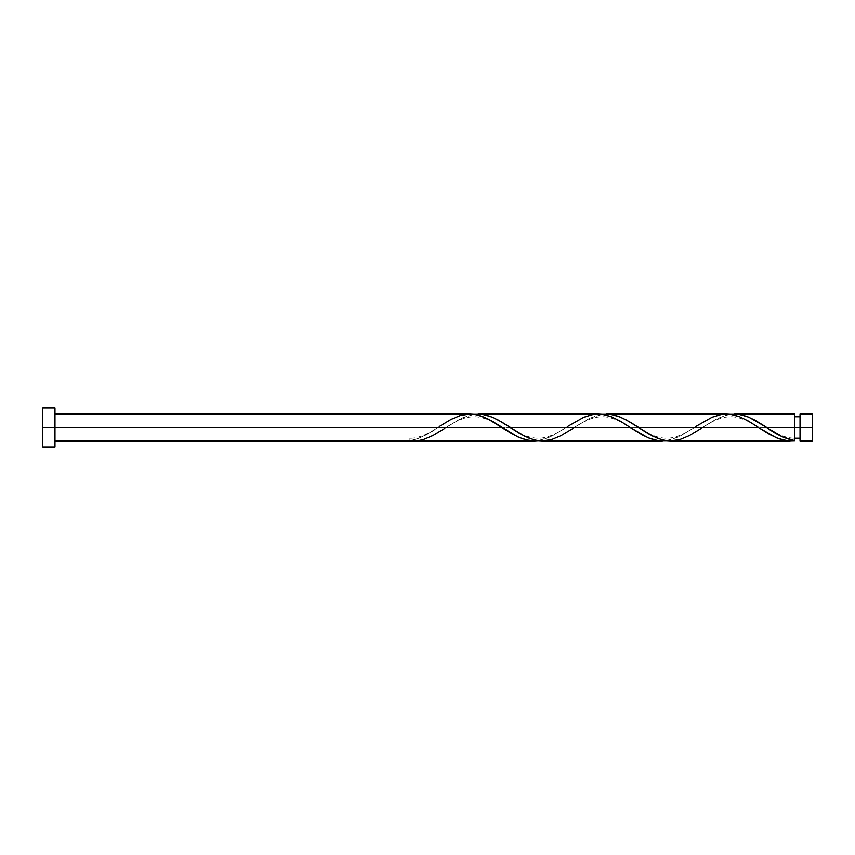 <?xml version="1.0" encoding="UTF-8"?>
<svg xmlns="http://www.w3.org/2000/svg" width="855" height="855" viewBox="0 0 855 855"><rect width="100%" height="100%" fill="white"/><g stroke="black" fill="none" stroke-linecap="round" stroke-linejoin="round"><path stroke-width="0.64" stroke-dasharray="4.28 3.21" d="M800.034 427.5L812.25 427.5L812.25 440.934L812.25 414.066L812.25 427.5L800.034 427.5L800.034 438.252L800.034 414.066L800.034 438.252L800.034 427.5L794.658 427.5L800.034 427.5L800.034 416.748L800.034 440.934L800.034 427.5M794.658 438.252L794.658 427.5L794.658 440.667L794.658 427.5L702.564 427.5L794.658 427.5L794.658 416.748L794.658 438.252C781.427 438.134 769.66 429.263 764.648 426.153M42.75 427.5L54.966 427.5L54.966 447.047L54.966 427.5L437.888 427.5L427.404 434.105L418.661 438.369L409.908 440.934L409.908 438.252L409.908 440.667C419.239 438.818 428.558 434.436 437.888 427.5L54.966 427.5L54.966 440.934L54.966 414.066L54.966 427.5L42.75 427.5L42.75 407.953L42.75 427.5M414.429 440.934L421.205 440.111L427.992 437.899L446.064 427.5L566.138 427.5L550.107 437.001L538.084 440.678M671.506 440.924L678.517 439.908L686.533 437.001L716.597 418.971L724.613 415.648L730.619 414.322M543.256 440.924L550.267 439.908L556.284 437.888L574.314 427.5L694.388 427.5L678.357 437.001L666.334 440.678M794.658 414.066L794.658 427.5L794.658 414.066M725.446 414.077L718.435 415.092L712.418 417.112L694.388 427.5L574.314 427.5L590.345 417.999L602.369 414.322M597.196 414.077L590.185 415.092L584.168 417.112L566.138 427.5L446.064 427.5L462.095 417.999L474.119 414.322M468.946 414.077L461.935 415.092L455.918 417.112L439.93 426.153C435.195 429.317 421.526 438.636 409.908 438.252L409.908 440.667L409.908 438.252M54.966 407.953L54.966 427.5L54.966 407.953M54.966 427.5L54.966 414.066L54.966 427.5M538.158 440.667L542.743 439.737L551.903 436.125L568.18 426.153C563.349 429.296 550.054 438.658 537.795 438.252C525.216 438.102 513.064 429.285 508.148 426.153M666.408 440.667L670.993 439.737L680.153 436.125L696.43 426.153C691.599 429.296 678.304 438.658 666.045 438.252C653.466 438.102 641.314 429.285 636.398 426.153M730.533 414.333L725.959 415.263L716.8 418.875L700.523 428.847C705.439 425.715 717.591 416.898 730.17 416.748C742.429 416.342 755.724 425.705 760.555 428.847M602.283 414.333L597.709 415.263L588.55 418.875L572.273 428.847C577.189 425.715 589.341 416.898 601.92 416.748C614.179 416.342 627.474 425.705 632.305 428.847M474.033 414.333L469.459 415.263L460.3 418.875L444.023 428.847C448.939 425.715 461.091 416.898 473.67 416.748C485.929 416.342 499.224 425.705 504.055 428.847"/><path stroke-width="1.28" d="M812.25 440.934L812.25 414.066L812.25 427.5L800.034 427.5L800.034 414.066L800.034 440.934L812.25 440.934L812.25 427.5L766.689 427.5L782.421 436.862L794.658 440.667L794.658 414.066L794.658 427.5L800.034 427.5L800.034 440.934M42.75 447.047L42.75 407.953L42.75 447.047L54.966 447.047L54.966 427.5L42.75 427.5L502.013 427.5L54.966 427.5L54.966 407.953L54.966 447.047M444.023 428.847L432.812 435.623L423.653 439.459L419.078 440.528L409.908 440.934L534.076 440.934L526.06 439.908L518.045 437.001L491.999 421.162L483.973 417.112L475.957 414.643L468.946 414.077M439.93 426.153L451.141 419.377L460.3 415.541L469.459 414.066L474.033 414.333L478.618 415.263L487.778 418.875L510.681 433.036L519.84 437.803L528.999 440.528L538.158 440.667L534.076 440.934M700.523 428.847L689.312 435.623L680.153 439.459L670.993 440.934L666.408 440.667L661.834 439.737L652.675 436.125L629.772 421.964L620.612 417.197L611.453 414.472L602.283 414.333L610.385 414.322L618.4 416.332L626.416 420.029L638.439 427.5L758.513 427.5L776.34 437.803L785.499 440.528L794.658 440.667L787.883 440.817L778.852 438.775L769.81 434.564L758.513 427.5L638.439 427.5L648.453 433.838L657.474 438.294L664.495 440.357L671.506 440.924M670.502 440.934L790.148 440.934M572.273 428.847L561.062 435.623L551.903 439.459L542.743 440.934L538.158 440.667L533.584 439.737L524.425 436.125L501.522 421.964L492.362 417.197L483.203 414.472L474.033 414.333L482.135 414.322L490.15 416.332L498.166 420.029L510.189 427.5L630.263 427.5L648.09 437.803L657.249 440.528L666.408 440.667L658.318 440.678L650.302 438.668L642.287 434.971L630.263 427.5L510.189 427.5L520.203 433.838L529.224 438.294L536.245 440.357L543.256 440.924M764.68 426.185L766.689 427.5L794.658 427.5L794.658 440.667C785.339 438.818 776.009 434.436 766.689 427.5L748.862 417.197L739.703 414.472L730.533 414.333L738.635 414.322L746.65 416.332L754.666 420.029L764.68 426.185M696.43 426.153L712.215 417.197L721.374 414.472L725.959 414.066L730.533 414.333L739.703 416.802L748.862 421.376L758.513 427.5L748.499 421.162L739.479 416.706L732.457 414.643L725.446 414.077M568.18 426.153L583.965 417.197L593.124 414.472L597.709 414.066L602.283 414.333L611.453 416.802L620.612 421.376L630.263 427.5L620.249 421.162L611.229 416.706L604.207 414.643L597.196 414.077M794.658 438.252L800.034 438.252M409.908 440.934L54.966 440.934M542.252 440.934L662.326 440.934M734.627 414.066L794.658 414.066M606.377 414.066L726.451 414.066M478.127 414.066L598.201 414.066M54.966 414.066L469.951 414.066M42.75 407.953L54.966 407.953M794.658 416.748L800.034 416.748M800.034 414.066L812.25 414.066"/></g></svg>
